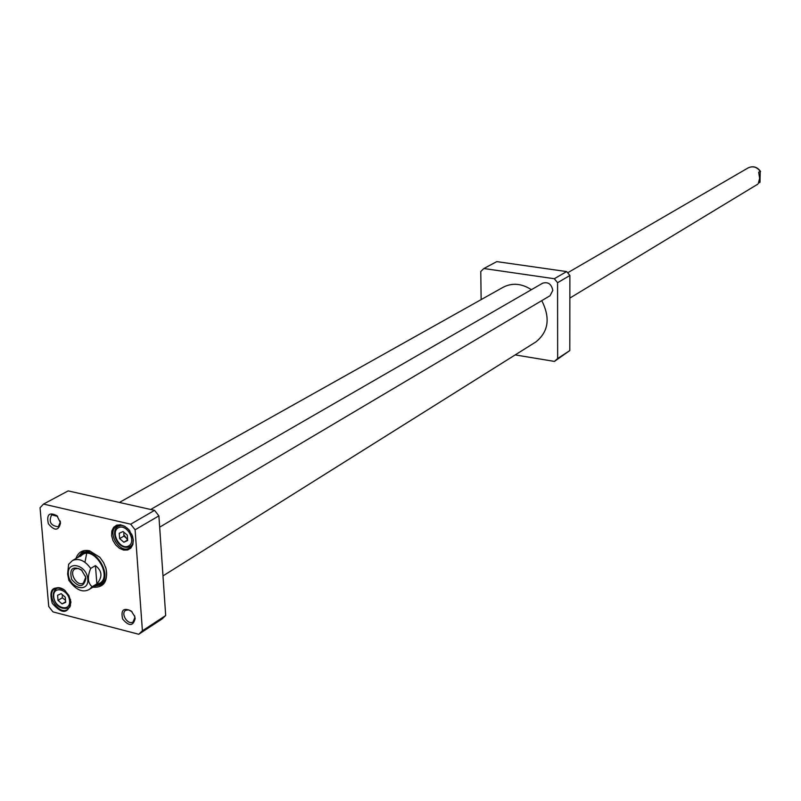 <?xml version="1.0" encoding="UTF-8"?>
<svg xmlns="http://www.w3.org/2000/svg" width="801" height="801" viewBox="0 0 801 801"><rect width="100%" height="100%" fill="white"/><g stroke="black" fill="none" stroke-linecap="round" stroke-linejoin="round"><path stroke-width="1.2" d="M119.409 502.437L503.268 287.199C512.26 282.613 521.641 283.444 531.413 289.682M541.766 300.635C550.517 317.987 548.535 331.774 535.789 341.987L162.983 575.899M95.429 565.616C102.228 570.893 102.708 576.97 96.881 583.869L92.155 586.732C87.689 583.028 87.209 576.93 90.683 568.43L95.429 565.616L96.881 583.869M90.683 568.43C84.926 560.5 78.848 557.876 72.46 560.55L68.636 564.304L67.634 573.987L68.846 580.304C76.055 590.137 82.944 593.13 89.502 589.266L99.554 583.178M85.347 576.009L85.617 577.621L83.364 583.058C77.176 587.213 68.355 572.355 74.974 568.92L78.298 568.46L82.102 570.552M85.857 578.592L85.617 577L81.372 569.841C72.4 565.646 69.176 568.84 71.679 579.433C78.979 587.924 83.704 587.644 85.857 578.592M758.357 183.289L759.618 178.383L758.697 172.225L760.219 171.324L759.999 182.248L758.357 183.289M86.678 553.491L85.016 561.952M97.051 584.189C115.734 580.104 93.066 541.917 80.541 556.365M102.138 584.279L97.422 585C117.126 580.685 93.216 540.415 80 555.644L82.883 551.859M138.733 634.262L162.032 618.973L165.687 615.528L158.898 515.874L154.553 510.357L130.693 524.184L135.099 529.791L142.408 630.798L138.733 634.262L52.936 611.884L48.741 606.487L40.05 507.754L43.514 504.079L130.693 524.184M158.898 515.874L135.099 529.791M165.687 615.528L142.408 630.798M154.553 510.357L68.155 490.893L43.514 504.079M134.458 615.609L134.848 617.571L133.056 621.956C127.96 625.631 120.23 613.426 125.697 610.332L128.611 609.871L132.005 611.744M135.139 618.582L134.768 616.53L131.314 611.073C123.474 607.328 120.601 610.012 122.683 619.113C129.011 626.492 133.166 626.312 135.139 618.582M60.125 520.92L60.305 522.062L58.293 526.768C50.653 525.776 48.43 521.791 51.654 514.823L57.612 516.405M60.516 522.973L56.971 515.744C49.272 511.809 46.398 514.472 48.35 523.724C54.588 531.173 58.643 530.923 60.516 522.973M77.737 557.486L82.113 552.259L90.233 551.308L99.704 557.156M105.542 566.978L105.932 568.33C107.644 575.969 106.143 581.446 101.417 584.77L94.728 586.102M92.936 587.193C103.679 587.864 108.055 581.706 106.052 568.7L103.669 562.713L99.925 557.396L89.512 550.768C82.723 549.516 78.198 552.099 75.925 558.537M70.498 599.468L70.408 605.716L67.564 609.511C58.493 615.719 45.236 593.631 54.979 588.525C57.942 586.973 61.216 587.574 64.801 590.307L65.201 590.647M70.949 602.102L68.916 595.473L64.44 589.987C52.626 584.98 48.571 589.446 52.285 603.373C62.017 614.437 68.235 614.017 70.949 602.102M127.649 539.914L123.975 534.948M131.694 534.067L133.136 539.504L132.986 542.567L131.754 545.791L129.492 548.004C119.719 554.492 106.253 531.524 116.706 526.187C120.651 524.335 124.696 525.506 128.851 529.721L129.952 531.093M133.316 540.074L132.455 535.949L128.671 529.501L124.826 526.317L120.621 524.795L116.696 525.156L113.612 527.328L111.83 530.993L111.609 535.599L112.971 540.485L115.714 544.93L119.439 548.284L123.604 550.067L127.609 549.997L130.853 548.084L132.856 544.61L133.316 540.074M62.328 594.642L62.308 597.806L65.522 600.299M61.196 593.661L65.261 597.206L65.692 602.342L62.078 603.914L58.032 600.37L57.592 595.253L61.196 593.661M62.308 597.806L58.032 600.37M65.642 601.761L62.078 603.914M123.815 532.174L123.875 536.129L127.589 539.103M127.299 535.148L127.689 540.505L123.855 542.227L119.639 538.612L119.229 533.266L123.064 531.524L127.299 535.148M127.649 539.994L123.855 542.227M123.875 536.129L119.639 538.612M557.656 358.538L554.432 361.411L569.801 350.568L569.881 275.494L566.647 271.579L496.78 261.617L483.864 268.525L554.312 278.728L557.576 282.693L557.656 358.538L569.801 350.568M557.576 282.693L569.881 275.494M554.312 278.728L566.647 271.579M481.141 299.614L480.77 271.499L483.864 268.525M554.432 361.411L515.193 354.913M150.688 509.486L542.678 283.184C548.154 281.642 551.529 284.065 552.81 290.443L550.027 295.739L159.669 527.168M92.155 586.732L89.502 589.266M68.335 574.227C67.004 559.909 86.738 564.725 87.82 579.083C89.051 593.431 69.417 588.445 68.335 574.227M760.219 171.324C756.835 166.918 752.83 165.767 748.194 167.87L567.649 272.791M99.294 584.59L105.201 580.565M87.609 550.938L81.382 554.052L80 555.644M96.711 585.13L102.688 583.839M83.544 551.579L79.539 556.204M58.984 587.704L56.671 588.465L54.768 590.197L53.457 593.151L53.267 596.415C55.319 605.816 60.375 609.691 68.415 608.029L70.178 606.357M53.737 596.765C52.616 585.11 68.656 589.156 69.577 600.83C70.618 612.505 54.648 608.339 53.737 596.765M121.241 525.356L118.408 526.177L119.95 525.286M118.408 526.177C109.216 530.422 118.087 551.769 130.333 546.522L132.445 544.46M118.678 527.609C127.329 523.534 137.031 542.357 128.24 546.152C119.589 550.137 109.967 531.484 118.678 527.609M68.636 564.304L72.46 560.55L82.623 554.642M81.892 570.352L81.372 569.841M85.417 576.289L85.617 577M757.846 184.13L569.861 298.082M760.59 171.484C757.275 166.878 753.14 165.677 748.194 167.87M97.422 585L99.304 584.59M134.548 615.919L134.768 616.53M57.452 516.255L56.971 515.744M60.165 521.131L60.345 521.811M68.415 608.029L69.747 607.218M56.671 588.465L58.012 587.664M130.333 546.522L131.865 545.611"/></g></svg>
